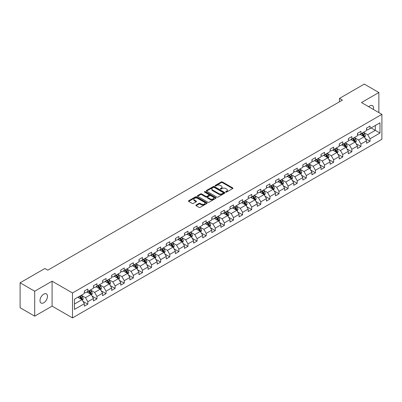 <?xml version="1.0" encoding="UTF-8"?>
<svg xmlns="http://www.w3.org/2000/svg" width="402" height="402" viewBox="0 0 402 402"><rect width="100%" height="100%" fill="white"/><g stroke="black" fill="none" stroke-linecap="round" stroke-linejoin="round"><path stroke-width="0.6" d="M225.818 192.081A0.568 0.327 0 0 0 226.617 192.081L232.703 188.568A0.809 0.467 0 0 0 232.944 188.236A0.809 0.467 0 0 0 232.703 187.905L222.396 181.955A0.809 0.467 0 0 0 221.251 181.955L215.165 185.468A0.568 0.327 0 0 0 215.964 185.93L216.753 185.478A2.593 1.497 0 0 1 220.417 185.478L221.276 185.97A2.593 1.497 0 0 1 222.035 187.03A2.593 1.497 0 0 1 221.276 188.091L220.492 188.543A0.568 0.327 0 0 0 221.291 189.005L222.08 188.553A2.593 1.497 0 0 1 225.748 188.553L226.602 189.046A2.593 1.497 0 0 1 227.366 190.106A2.593 1.497 0 0 1 226.602 191.166L225.818 191.618A0.568 0.327 0 0 0 225.818 192.081L225.818 191.618M43.733 302.781A5.281 3.05 120 0 0 47.185 298.128A5.281 3.05 120 0 0 46.376 293.892A5.281 3.05 120 0 0 43.733 294.153A5.281 3.05 120 0 0 40.285 298.812A5.281 3.05 120 0 0 41.094 303.043A5.281 3.05 120 0 0 43.733 302.781M373.388 109.429A5.281 3.05 120 0 0 372.463 105.631A5.281 3.05 120 0 0 369.82 105.892A5.281 3.05 120 0 0 368.704 106.731M196.106 205.035A0.809 0.467 0 0 0 195.864 205.367A0.809 0.467 0 0 0 196.106 205.698L198.995 207.367A0.809 0.467 0 0 0 200.141 207.367L206.899 203.467A0.809 0.467 0 0 0 207.136 203.136A0.809 0.467 0 0 0 206.899 202.804L196.588 196.849A0.809 0.467 0 0 0 195.447 196.849L188.684 200.754A0.809 0.467 0 0 0 188.448 201.085A0.809 0.467 0 0 0 188.684 201.417L192.181 203.432A0.809 0.467 0 0 0 193.327 203.432L196.216 201.764A0.809 0.467 0 0 0 196.457 201.432A0.809 0.467 0 0 0 196.216 201.1L194.488 200.101A2.166 1.251 0 0 1 193.849 199.216A2.166 1.251 0 0 1 195.186 198.06A2.166 1.251 0 0 1 197.548 198.332L204.337 202.251A2.166 1.251 0 0 1 204.97 203.136A2.166 1.251 0 0 1 203.633 204.291A2.166 1.251 0 0 1 201.271 204.02L200.141 203.367A0.809 0.467 0 0 0 198.995 203.367L196.106 205.035L196.106 205.698M52.079 281.184L34.688 291.224L20.1 282.802L20.1 307.731L34.688 316.158L52.079 306.118L72.501 317.907L72.501 292.978L52.079 281.184L52.079 306.118M378.865 112.595L378.865 92.515L361.473 102.555L381.9 114.349L72.501 292.978M378.865 92.515L364.277 84.093L339.474 98.41L339.474 101.781M20.1 282.802L44.898 268.481L47.818 270.169L342.393 100.098L339.474 98.41M216.809 197.086A0.809 0.467 0 0 0 217.954 197.086L224.713 193.181A0.809 0.467 0 0 0 224.954 192.849A0.809 0.467 0 0 0 224.713 192.518L214.407 186.568A0.809 0.467 0 0 0 213.261 186.568L206.497 190.468A0.809 0.467 0 0 0 206.261 190.799A0.809 0.467 0 0 0 206.497 191.131L216.809 197.086M204.749 192.206A0.568 0.327 0 0 1 205.327 192.282L205.327 191.608L215.809 197.663A0.809 0.467 0 0 1 216.045 197.995A0.809 0.467 0 0 1 215.809 198.322L209.05 202.226A0.809 0.467 0 0 1 207.904 202.226L197.593 196.271L197.593 195.613A0.809 0.467 0 0 0 197.357 195.945A0.809 0.467 0 0 0 197.593 196.271M197.593 195.613L200.487 193.94A0.809 0.467 0 0 1 201.633 193.94L205.814 196.357A0.809 0.467 0 0 0 206.96 196.357L208.879 195.246A0.809 0.467 0 0 0 209.115 194.92A0.809 0.467 0 0 0 208.879 194.588L204.523 192.076A0.568 0.327 0 0 1 205.327 191.608M72.501 317.907L381.9 139.278L381.9 114.349M82.978 301.349L87.852 304.163L87.852 301.701L93.45 298.47L93.45 300.927L96.952 298.907L96.952 296.445L102.555 293.214L102.555 295.671L106.058 293.651L106.058 291.189L111.661 287.958L111.661 290.415L115.158 288.395L115.158 285.933L120.761 282.701L120.761 285.159L124.263 283.139L124.263 280.681L129.866 277.445L129.866 279.903L133.369 277.882L133.369 275.425L138.966 272.189L138.966 274.646L142.469 272.626L142.469 270.169L148.072 266.933L148.072 269.39L151.574 267.37L151.574 264.913L157.177 261.677L157.177 264.139L160.674 262.114L160.674 259.657L166.277 256.421L166.277 258.883L169.78 256.858L169.78 254.401L175.383 251.165L175.383 253.627L178.885 251.602L178.885 249.145L184.488 245.908L184.488 248.371L187.985 246.346L187.985 243.888L193.588 240.652L193.588 243.115L197.091 241.094L197.091 238.632L202.693 235.396L202.693 237.858L206.196 235.838L206.196 233.376L211.794 230.145L211.794 232.602L215.296 230.582L215.296 228.12L220.899 224.889L220.899 227.346L224.401 225.326L224.401 222.864L230.004 219.633L230.004 222.09L233.502 220.07L233.502 217.608L239.105 214.377L239.105 216.834L242.607 214.814L242.607 212.351L248.21 209.12L248.21 211.578L251.712 209.558L251.712 207.1L257.31 203.864L257.31 206.321L260.813 204.301L260.813 201.844L266.415 198.608L266.415 201.065L269.918 199.045L269.918 196.588L275.521 193.352L275.521 195.814L279.018 193.789L279.018 191.332L284.621 188.096L284.621 190.558L288.123 188.533L288.123 186.076L293.726 182.84L293.726 185.302L297.229 183.277L297.229 180.82L302.832 177.583L302.832 180.046L306.329 178.021L306.329 175.563L311.932 172.327L311.932 174.79L315.434 172.77L315.434 170.307L321.037 167.071L321.037 169.533L324.54 167.513L324.54 165.051L330.137 161.82L330.137 164.277L333.64 162.257L333.64 159.795L339.243 156.564L339.243 159.021L342.745 157.001L342.745 154.539L348.348 151.308L348.348 153.765L351.845 151.745L351.845 149.283L357.448 146.052L357.448 148.509L360.951 146.489L360.951 144.027L366.554 140.795L366.554 143.253L370.056 141.233L370.056 138.775L379.975 133.047L379.975 122.801L375.307 125.499L375.307 130.348L379.975 133.047M87.852 304.163L84.35 306.183L84.35 303.721L74.43 309.45L74.43 299.209L84.35 293.48L84.35 291.023L87.852 289.003L87.852 291.46L93.45 288.224L93.45 285.767L96.952 283.747L96.952 286.204L102.555 282.968L102.555 280.511L106.058 278.491L106.058 280.948L111.661 277.712L111.661 275.254L115.158 273.234L115.158 275.692L120.761 272.461L120.761 269.998L124.263 267.978L124.263 270.435L129.866 267.204L129.866 264.742L133.369 262.722L133.369 265.179L138.966 261.948L138.966 259.486L142.469 257.466L142.469 259.923L148.072 256.692L148.072 254.23L151.574 252.21L151.574 254.667L157.177 251.436L157.177 248.974L160.674 246.954L160.674 249.416L166.277 246.18L166.277 243.718L169.78 241.697L169.78 244.16L175.383 240.924L175.383 238.466L178.885 236.441L178.885 238.904L184.488 235.667L184.488 233.21L187.985 231.185L187.985 233.647L193.588 230.411L193.588 227.954L197.091 225.929L197.091 228.391L202.693 225.155L202.693 222.698L206.196 220.673L206.196 223.135L211.794 219.899L211.794 217.442L215.296 215.422L215.296 217.879L220.899 214.643L220.899 212.186L224.401 210.166L224.401 212.623L230.004 209.387L230.004 206.929L233.502 204.909L233.502 207.367L239.105 204.136L239.105 201.673L242.607 199.653L242.607 202.111L248.21 198.879L248.21 196.417L251.712 194.397L251.712 196.854L257.31 193.623L257.31 191.161L260.813 189.141L260.813 191.598L266.415 188.367L266.415 185.905L269.918 183.885L269.918 186.342L275.521 183.111L275.521 180.649L279.018 178.629L279.018 181.091L284.621 177.855L284.621 175.393L288.123 173.373L288.123 175.835L293.726 172.599L293.726 170.141L297.229 168.116L297.229 170.579L302.832 167.343L302.832 164.885L306.329 162.86L306.329 165.322L311.932 162.086L311.932 159.629L315.434 157.604L315.434 160.066L321.037 156.83L321.037 154.373L324.54 152.348L324.54 154.81L330.137 151.574L330.137 149.117L333.64 147.097L333.64 149.554L339.243 146.318L339.243 143.861L342.745 141.841L342.745 144.298L348.348 141.062L348.348 138.605L351.845 136.585L351.845 139.042L357.448 135.806L357.448 133.348L360.951 131.328L360.951 133.786L366.554 130.555L366.554 128.092L370.056 126.072L370.056 128.529L379.975 122.801M86.917 291.998L91.118 294.425L85.515 297.661L81.315 295.234M84.35 292.133L85.515 292.807L87.852 291.46M85.515 297.661L87.852 301.701M91.118 294.425L93.45 298.47M96.018 286.742L100.224 289.169L94.621 292.405L90.42 289.978M93.45 286.877L94.621 287.551L96.952 286.204M94.621 292.405L96.952 296.445M100.224 289.169L102.555 293.214M105.123 281.485L109.324 283.912L103.721 287.149L99.52 284.722M102.555 281.621L103.721 282.294L106.058 280.948M103.721 287.149L106.058 291.189M109.324 283.912L111.661 287.958M114.228 276.229L118.429 278.656L112.826 281.892L108.625 279.465M111.661 276.365L112.826 277.038L115.158 275.692M112.826 281.892L115.158 285.933M118.429 278.656L120.761 282.701M123.329 270.978L127.529 273.4L121.932 276.636L117.726 274.209M120.761 271.109L121.932 271.782L124.263 270.435M121.932 276.636L124.263 280.681M127.529 273.4L129.866 277.445M132.434 265.722L136.635 268.144L131.032 271.38L126.831 268.953M129.866 265.853L131.032 266.531L133.369 265.179M131.032 271.38L133.369 275.425M136.635 268.144L138.966 272.189M141.534 260.466L145.74 262.888L140.137 266.124L135.936 263.697M138.966 260.602L140.137 261.275L142.469 259.923M140.137 266.124L142.469 270.169M145.74 262.888L148.072 266.933M150.639 255.21L154.84 257.637L149.237 260.868L145.037 258.441M148.072 255.345L149.237 256.019L151.574 254.667M149.237 260.868L151.574 264.913M154.84 257.637L157.177 261.677M159.745 249.954L163.946 252.381L158.343 255.612L154.142 253.185M157.177 250.089L158.343 250.763L160.674 249.416M158.343 255.612L160.674 259.657M163.946 252.381L166.277 256.421M168.845 244.697L173.046 247.124L167.448 250.356L163.242 247.933M166.277 244.833L167.448 245.506L169.78 244.16M167.448 250.356L169.78 254.401M173.046 247.124L175.383 251.165M177.95 239.441L182.151 241.868L176.548 245.099L172.347 242.677M175.383 239.577L176.548 240.25L178.885 238.904M176.548 245.099L178.885 249.145M182.151 241.868L184.488 245.908M187.056 234.185L191.257 236.612L185.654 239.843L181.453 237.421M184.488 234.321L185.654 234.994L187.985 233.647M185.654 239.843L187.985 243.888M191.257 236.612L193.588 240.652M196.156 228.929L200.357 231.356L194.754 234.592L190.553 232.165M193.588 229.065L194.754 229.738L197.091 228.391M194.754 234.592L197.091 238.632M200.357 231.356L202.693 235.396M205.261 223.673L209.462 226.1L203.859 229.336L199.658 226.909M202.693 223.808L203.859 224.482L206.196 223.135M203.859 229.336L206.196 233.376M209.462 226.1L211.794 230.145M214.361 218.417L218.562 220.844L212.965 224.08L208.759 221.653M211.794 218.552L212.965 219.226L215.296 217.879M212.965 224.08L215.296 228.12M218.562 220.844L220.899 224.889M223.467 213.16L227.668 215.588L222.065 218.824L217.864 216.397M220.899 213.296L222.065 213.97L224.401 212.623M222.065 218.824L224.401 222.864M227.668 215.588L230.004 219.633M232.572 207.904L236.773 210.331L231.17 213.568L226.969 211.14M230.004 208.04L231.17 208.713L233.502 207.367M231.17 213.568L233.502 217.608M236.773 210.331L239.105 214.377M241.672 202.653L245.873 205.075L240.27 208.311L236.069 205.884M239.105 202.784L240.27 203.457L242.607 202.111M240.27 208.311L242.607 212.351M245.873 205.075L248.21 209.12M250.778 197.397L254.979 199.819L249.376 203.055L245.175 200.628M248.21 197.528L249.376 198.206L251.712 196.854M249.376 203.055L251.712 207.1M254.979 199.819L257.31 203.864M259.878 192.141L264.084 194.563L258.481 197.799L254.28 195.372M257.31 192.272L258.481 192.95L260.813 191.598M258.481 197.799L260.813 201.844M264.084 194.563L266.415 198.608M268.983 186.885L273.184 189.307L267.581 192.543L263.38 190.116M266.415 187.02L267.581 187.694L269.918 186.342M267.581 192.543L269.918 196.588M273.184 189.307L275.521 193.352M278.089 181.629L282.289 184.056L276.687 187.287L272.486 184.86M275.521 181.764L276.687 182.438L279.018 181.091M276.687 187.287L279.018 191.332M282.289 184.056L284.621 188.096M287.189 176.372L291.39 178.8L285.792 182.031L281.586 179.609M284.621 176.508L285.792 177.181L288.123 175.835M285.792 182.031L288.123 186.076M291.39 178.8L293.726 182.84M296.294 171.116L300.495 173.543L294.892 176.774L290.691 174.352M293.726 171.252L294.892 171.925L297.229 170.579M294.892 176.774L297.229 180.82M300.495 173.543L302.832 177.583M305.394 165.86L309.6 168.287L303.997 171.518L299.797 169.096M302.832 165.996L303.997 166.669L306.329 165.322M303.997 171.518L306.329 175.563M309.6 168.287L311.932 172.327M314.5 160.604L318.701 163.031L313.098 166.267L308.897 163.84M311.932 160.74L313.098 161.413L315.434 160.066M313.098 166.267L315.434 170.307M318.701 163.031L321.037 167.071M323.605 155.348L327.806 157.775L322.203 161.011L318.002 158.584M321.037 155.484L322.203 156.157L324.54 154.81M322.203 161.011L324.54 165.051M327.806 157.775L330.137 161.82M332.705 150.092L336.906 152.519L331.308 155.755L327.102 153.328M330.137 150.227L331.308 150.901L333.64 149.554M331.308 155.755L333.64 159.795M336.906 152.519L339.243 156.564M341.811 144.836L346.011 147.263L340.409 150.499L336.208 148.072M339.243 144.971L340.409 145.645L342.745 144.298M340.409 150.499L342.745 154.539M346.011 147.263L348.348 151.308M350.916 139.579L355.117 142.006L349.514 145.243L345.313 142.816M348.348 139.715L349.514 140.388L351.845 139.042M349.514 145.243L351.845 149.283M355.117 142.006L357.448 146.052M360.016 134.323L364.217 136.75L358.614 139.986L354.413 137.559M357.448 134.459L358.614 135.132L360.951 133.786M358.614 139.986L360.951 144.027M364.217 136.75L366.554 140.795M371.106 127.926L375.307 130.348L367.719 134.73L363.519 132.303M366.554 129.203L367.719 129.876L370.056 128.529M367.719 134.73L370.056 138.775M34.688 291.224L34.688 316.158M74.43 304.063L82.013 299.681L77.812 297.254M82.013 299.681L84.35 303.721M365.182 138.419L370.056 141.233M356.077 143.675L360.951 146.489M346.976 148.931L351.845 151.745M337.871 154.187L342.745 157.001M328.766 159.443L333.64 162.257M319.665 164.699L324.54 167.513M310.56 169.956L315.434 172.77M301.46 175.212L306.329 178.021M292.354 180.468L297.229 183.277M283.249 185.719L288.123 188.533M274.149 190.975L279.018 193.789M265.044 196.231L269.918 199.045M255.943 201.487L260.813 204.301M246.838 206.744L251.712 209.558M237.733 212L242.607 214.814M228.632 217.256L233.502 220.07M219.527 222.512L224.401 225.326M210.422 227.768L215.296 230.582M201.322 233.024L206.196 235.838M192.216 238.28L197.091 241.094M183.116 243.537L187.985 246.346M174.011 248.793L178.885 251.602M164.905 254.044L169.78 256.858M155.805 259.3L160.674 262.114M146.7 264.556L151.574 267.37M137.6 269.812L142.469 272.626M128.494 275.068L133.369 277.882M119.389 280.325L124.263 283.139M110.289 285.581L115.158 288.395M101.183 290.837L106.058 293.651M92.083 296.093L96.952 298.907M226.045 192.161L226.602 191.839A2.593 1.497 0 0 0 227.366 190.779L227.366 190.106M222.035 187.03L222.035 187.704A2.593 1.497 0 0 1 221.276 188.764L220.718 189.086M232.693 188.573L222.396 182.629A0.809 0.467 0 0 0 221.251 182.629L215.392 186.01M224.703 193.186L214.407 187.242A0.809 0.467 0 0 0 213.261 187.242L206.512 191.136L206.497 190.468M223.281 193.081A0.568 0.327 0 0 0 223.281 192.618L214.231 187.392A0.568 0.327 0 0 0 213.432 187.392L212.598 187.875A2.593 1.497 0 0 0 211.839 188.93A2.593 1.497 0 0 0 212.598 189.99L218.788 193.563A2.593 1.497 0 0 0 222.452 193.563L223.281 193.081L223.281 193.754A0.568 0.327 0 0 0 223.447 193.523L223.447 192.849M211.839 188.93L211.839 189.603A2.593 1.497 0 0 0 212.598 190.664L212.598 189.99M223.281 193.754L222.452 194.236A2.593 1.497 0 0 1 218.788 194.236L212.598 190.664M197.603 196.282L200.487 194.613L200.487 193.94M209.115 194.92L209.115 195.593A0.809 0.467 0 0 1 208.879 195.92L206.96 197.03A0.809 0.467 0 0 1 205.814 197.03L201.633 194.613A0.809 0.467 0 0 0 200.487 194.613M205.327 192.282L215.799 198.332M210.151 198.859A2.166 1.251 0 0 0 212.512 199.131A2.166 1.251 0 0 0 213.849 197.975A2.166 1.251 0 0 0 213.216 197.091L210.824 195.709A0.809 0.467 0 0 0 209.678 195.709L207.759 196.819A0.809 0.467 0 0 0 207.522 197.151A0.809 0.467 0 0 0 207.759 197.482L210.151 198.859L210.151 199.533A2.166 1.251 0 0 0 212.512 199.804A2.166 1.251 0 0 0 213.849 198.648L213.849 197.975M207.522 197.151L207.522 197.824A0.809 0.467 0 0 0 207.759 198.156L207.759 197.482M210.151 199.533L207.759 198.156M204.97 203.136L204.97 203.809A2.166 1.251 0 0 1 203.633 204.965A2.166 1.251 0 0 1 201.271 204.693L200.141 204.04A0.809 0.467 0 0 0 198.995 204.04L196.116 205.703M193.849 199.216L193.849 199.889A2.166 1.251 0 0 0 194.488 200.774L194.488 200.101M196.206 201.769L194.488 200.774M206.889 203.472L196.588 197.528A0.809 0.467 0 0 0 195.447 197.528L188.699 201.422L188.684 200.754M364.679 137.549L365.373 135.801A2.186 1.261 -120 0 0 364.674 133.941L363.473 132.333M361.373 135.107L360.554 134.017M361.664 133.374L362.865 134.982A2.186 1.261 60 0 1 363.493 136.298L364.192 135.896A2.186 1.261 -120 0 0 363.569 134.58L362.363 132.972M361.815 133.288L363.152 135.072A1.116 0.643 60 0 1 363.353 135.409L364.192 135.896M355.574 142.805L356.272 141.057A2.186 1.261 -120 0 0 355.574 139.192L354.368 137.59M352.268 140.363L351.448 139.273M352.559 138.63L353.765 140.238A2.186 1.261 60 0 1 354.388 141.554L355.092 141.152A2.186 1.261 -120 0 0 354.463 139.836L353.257 138.228M352.71 138.544L354.046 140.328A1.116 0.643 60 0 1 354.252 140.665L355.092 141.152M346.474 148.062L347.167 146.313A2.186 1.261 -120 0 0 346.469 144.449L345.263 142.841M343.167 145.619L342.348 144.529M343.454 143.886L344.66 145.494A2.186 1.261 60 0 1 345.288 146.81L345.986 146.408A2.186 1.261 -120 0 0 345.358 145.092L344.157 143.484M343.609 143.8L344.946 145.584A1.116 0.643 60 0 1 345.147 145.921L345.986 146.408M337.368 153.318L338.062 151.569A2.186 1.261 -120 0 0 337.363 149.705L336.162 148.097M334.062 150.876L333.243 149.785M334.353 149.142L335.554 150.75A2.186 1.261 60 0 1 336.183 152.067L336.881 151.66A2.186 1.261 -120 0 0 336.258 150.348L335.052 148.74M334.504 149.057L335.841 150.84A1.116 0.643 60 0 1 336.042 151.177L336.881 151.66M328.268 158.574L328.962 156.825A2.186 1.261 -120 0 0 328.263 154.961L327.057 153.353M324.957 156.132L324.143 155.041M325.248 154.398L326.454 156.006A2.186 1.261 60 0 1 327.077 157.323L327.781 156.916A2.186 1.261 -120 0 0 327.153 155.604L325.952 153.996M325.399 154.313L326.736 156.097A1.116 0.643 60 0 1 326.942 156.433L327.781 156.916M319.163 163.83L319.856 162.081A2.186 1.261 -120 0 0 319.158 160.217L317.957 158.609M315.856 161.388L315.037 160.292M316.148 159.654L317.349 161.262A2.186 1.261 60 0 1 317.977 162.579L318.675 162.172A2.186 1.261 -120 0 0 318.052 160.86L316.846 159.252M316.299 159.569L317.635 161.353A1.116 0.643 60 0 1 317.836 161.689L318.675 162.172M310.058 169.086L310.751 167.338A2.186 1.261 -120 0 0 310.058 165.473L308.852 163.865M306.751 166.644L305.932 165.549M307.043 164.91L308.249 166.518A2.186 1.261 60 0 1 308.872 167.835L309.575 167.428A2.186 1.261 -120 0 0 308.947 166.111L307.741 164.508M307.193 164.82L308.53 166.604A1.116 0.643 60 0 1 308.731 166.946L309.575 167.428M300.957 174.342L301.651 172.594A2.186 1.261 -120 0 0 300.952 170.729L299.746 169.121M297.646 171.9L296.832 170.805M297.937 170.167L299.143 171.775A2.186 1.261 60 0 1 299.771 173.091L300.47 172.684A2.186 1.261 -120 0 0 299.842 171.368L298.641 169.76M298.093 170.076L299.43 171.86A1.116 0.643 60 0 1 299.631 172.202L300.47 172.684M291.852 179.599L292.545 177.85A2.186 1.261 -120 0 0 291.847 175.986L290.646 174.378M288.546 177.156L287.726 176.061M288.837 175.423L290.038 177.031A2.186 1.261 60 0 1 290.666 178.347L291.365 177.94A2.186 1.261 -120 0 0 290.741 176.624L289.535 175.016M288.988 175.332L290.324 177.116A1.116 0.643 60 0 1 290.525 177.458L291.365 177.94M282.752 184.85L283.445 183.101A2.186 1.261 -120 0 0 282.747 181.242L281.541 179.634M279.44 182.407L278.621 181.317M279.732 180.679L280.938 182.287A2.186 1.261 60 0 1 281.561 183.598L282.264 183.196A2.186 1.261 -120 0 0 281.636 181.88L280.43 180.272M279.882 180.588L281.219 182.372A1.116 0.643 60 0 1 281.425 182.714L282.264 183.196M273.646 190.106L274.34 188.357A2.186 1.261 -120 0 0 273.641 186.498L272.435 184.89M270.34 187.664L269.521 186.573M270.626 185.935L271.832 187.543A2.186 1.261 60 0 1 272.461 188.855L273.159 188.453A2.186 1.261 -120 0 0 272.536 187.136L271.33 185.528M270.782 185.845L272.119 187.628A1.116 0.643 60 0 1 272.32 187.965L273.159 188.453M264.541 195.362L265.235 193.613A2.186 1.261 -120 0 0 264.541 191.754L263.335 190.146M261.235 192.92L260.416 191.829M261.526 191.191L262.732 192.799A2.186 1.261 60 0 1 263.355 194.111L264.054 193.709A2.186 1.261 -120 0 0 263.431 192.392L262.225 190.784M261.677 191.101L263.014 192.885A1.116 0.643 60 0 1 263.215 193.221L264.054 193.709M255.441 200.618L256.134 198.869A2.186 1.261 -120 0 0 255.436 197.01L254.23 195.402M252.129 198.176L251.315 197.086M252.421 196.447L253.627 198.05A2.186 1.261 60 0 1 254.255 199.367L254.953 198.965A2.186 1.261 -120 0 0 254.325 197.648L253.124 196.04M252.577 196.357L253.908 198.141A1.116 0.643 60 0 1 254.114 198.477L254.953 198.965M246.336 205.874L247.029 204.126A2.186 1.261 -120 0 0 246.331 202.266L245.13 200.658M243.029 203.432L242.21 202.342M243.321 201.698L244.522 203.306A2.186 1.261 60 0 1 245.15 204.623L245.848 204.221A2.186 1.261 -120 0 0 245.225 202.904L244.019 201.296M243.471 201.613L244.808 203.397A1.116 0.643 60 0 1 245.009 203.734L245.848 204.221M237.23 211.13L237.929 209.382A2.186 1.261 -120 0 0 237.23 207.522L236.024 205.914M233.924 208.688L233.105 207.598M234.215 206.955L235.421 208.563A2.186 1.261 60 0 1 236.044 209.879L236.748 209.477A2.186 1.261 -120 0 0 236.12 208.161L234.914 206.553M234.366 206.869L235.703 208.653A1.116 0.643 60 0 1 235.909 208.99L236.748 209.477M228.13 216.387L228.823 214.638A2.186 1.261 -120 0 0 228.125 212.774L226.919 211.166M224.824 213.944L224.004 212.854M225.11 212.211L226.316 213.819A2.186 1.261 60 0 1 226.944 215.135L227.643 214.733A2.186 1.261 -120 0 0 227.014 213.417L225.813 211.809M225.266 212.125L226.602 213.909A1.116 0.643 60 0 1 226.803 214.246L227.643 214.733M219.025 221.643L219.718 219.894A2.186 1.261 -120 0 0 219.02 218.03L217.819 216.422M215.718 219.201L214.899 218.11M216.01 217.467L217.211 219.075A2.186 1.261 60 0 1 217.839 220.391L218.537 219.989A2.186 1.261 -120 0 0 217.914 218.673L216.708 217.065M216.16 217.381L217.497 219.165A1.116 0.643 60 0 1 217.698 219.502L218.537 219.989M209.924 226.899L210.618 225.15A2.186 1.261 -120 0 0 209.919 223.286L208.713 221.678M206.613 224.457L205.799 223.366M206.904 222.723L208.11 224.331A2.186 1.261 60 0 1 208.733 225.648L209.437 225.241A2.186 1.261 -120 0 0 208.809 223.929L207.608 222.321M207.06 222.638L208.392 224.422A1.116 0.643 60 0 1 208.598 224.758L209.437 225.241M200.819 232.155L201.513 230.406A2.186 1.261 -120 0 0 200.814 228.542L199.613 226.934M197.513 229.713L196.694 228.617M197.804 227.979L199.005 229.587A2.186 1.261 60 0 1 199.633 230.904L200.332 230.497A2.186 1.261 -120 0 0 199.709 229.185L198.503 227.577M197.955 227.894L199.291 229.678A1.116 0.643 60 0 1 199.492 230.014L200.332 230.497M191.714 237.411L192.412 235.662A2.186 1.261 -120 0 0 191.714 233.798L190.508 232.19M188.407 234.969L187.588 233.874M188.699 233.235L189.905 234.843A2.186 1.261 60 0 1 190.528 236.16L191.231 235.753A2.186 1.261 -120 0 0 190.603 234.441L189.397 232.833M188.85 233.15L190.186 234.929A1.116 0.643 60 0 1 190.387 235.27L191.231 235.753M182.614 242.667L183.307 240.919A2.186 1.261 -120 0 0 182.608 239.054L181.402 237.446M179.307 240.225L178.488 239.13M179.593 238.492L180.799 240.1A2.186 1.261 60 0 1 181.428 241.416L182.126 241.009A2.186 1.261 -120 0 0 181.498 239.692L180.297 238.084M179.749 238.401L181.086 240.185A1.116 0.643 60 0 1 181.287 240.527L182.126 241.009M173.508 247.923L174.202 246.175A2.186 1.261 -120 0 0 173.503 244.31L172.302 242.702M170.202 245.481L169.383 244.386M170.493 243.748L171.694 245.356A2.186 1.261 60 0 1 172.322 246.672L173.021 246.265A2.186 1.261 -120 0 0 172.398 244.949L171.192 243.341M170.644 243.657L171.981 245.441A1.116 0.643 60 0 1 172.182 245.783L173.021 246.265M164.408 253.18L165.101 251.426A2.186 1.261 -120 0 0 164.403 249.567L163.197 247.959M161.096 250.737L160.277 249.642M161.388 249.004L162.594 250.612A2.186 1.261 60 0 1 163.217 251.928L163.921 251.521A2.186 1.261 -120 0 0 163.292 250.205L162.086 248.597M161.539 248.913L162.875 250.697A1.116 0.643 60 0 1 163.081 251.039L163.921 251.521M155.303 258.431L155.996 256.682A2.186 1.261 -120 0 0 155.298 254.823L154.097 253.215M151.996 255.989L151.177 254.898M152.288 254.26L153.489 255.868A2.186 1.261 60 0 1 154.117 257.179L154.815 256.777A2.186 1.261 -120 0 0 154.192 255.461L152.986 253.853M152.438 254.17L153.775 255.953A1.116 0.643 60 0 1 153.976 256.295L154.815 256.777M146.197 263.687L146.891 261.938A2.186 1.261 -120 0 0 146.197 260.079L144.991 258.471M142.891 261.245L142.072 260.154M143.182 259.516L144.388 261.124A2.186 1.261 60 0 1 145.011 262.436L145.715 262.034A2.186 1.261 -120 0 0 145.087 260.717L143.881 259.109M143.333 259.426L144.67 261.21A1.116 0.643 60 0 1 144.871 261.546L145.715 262.034M137.097 268.943L137.791 267.194A2.186 1.261 -120 0 0 137.092 265.335L135.886 263.727M133.786 266.501L132.972 265.41M134.077 264.772L135.283 266.38A2.186 1.261 60 0 1 135.911 267.692L136.61 267.29A2.186 1.261 -120 0 0 135.982 265.973L134.781 264.365M134.233 264.682L135.569 266.466A1.116 0.643 60 0 1 135.77 266.802L136.61 267.29M127.992 274.199L128.685 272.45A2.186 1.261 -120 0 0 127.987 270.591L126.786 268.983M124.685 271.757L123.866 270.667M124.977 270.023L126.178 271.631A2.186 1.261 60 0 1 126.806 272.948L127.504 272.546A2.186 1.261 -120 0 0 126.881 271.229L125.675 269.621M125.128 269.938L126.464 271.722A1.116 0.643 60 0 1 126.665 272.059L127.504 272.546M118.886 279.455L119.585 277.707A2.186 1.261 -120 0 0 118.886 275.847L117.68 274.239M115.58 277.013L114.761 275.923M115.871 275.28L117.077 276.888A2.186 1.261 60 0 1 117.701 278.204L118.404 277.802A2.186 1.261 -120 0 0 117.776 276.486L116.57 274.878M116.022 275.194L117.359 276.978A1.116 0.643 60 0 1 117.565 277.315L118.404 277.802M109.786 284.711L110.48 282.963A2.186 1.261 -120 0 0 109.781 281.098L108.575 279.49M106.48 282.269L105.661 281.179M106.766 280.536L107.972 282.144A2.186 1.261 60 0 1 108.6 283.46L109.299 283.058A2.186 1.261 -120 0 0 108.671 281.742L107.47 280.134M106.922 280.45L108.259 282.234A1.116 0.643 60 0 1 108.46 282.571L109.299 283.058M100.681 289.968L101.374 288.219A2.186 1.261 -120 0 0 100.681 286.355L99.475 284.747M97.374 287.525L96.555 286.435M97.666 285.792L98.872 287.4A2.186 1.261 60 0 1 99.495 288.716L100.193 288.314A2.186 1.261 -120 0 0 99.57 286.998L98.364 285.39M97.817 285.706L99.153 287.49A1.116 0.643 60 0 1 99.354 287.827L100.193 288.314M91.581 295.224L92.274 293.475A2.186 1.261 -120 0 0 91.576 291.611L90.37 290.003M88.269 292.782L87.455 291.691M88.561 291.048L89.767 292.656A2.186 1.261 60 0 1 90.39 293.973L91.093 293.566A2.186 1.261 -120 0 0 90.465 292.254L89.264 290.646M88.716 290.963L90.048 292.746A1.116 0.643 60 0 1 90.254 293.083L91.093 293.566M82.475 300.48L83.169 298.731A2.186 1.261 -120 0 0 82.47 296.867L81.269 295.259M79.169 298.038L78.35 296.947M79.46 296.304L80.661 297.912A2.186 1.261 60 0 1 81.289 299.229L81.988 298.822A2.186 1.261 -120 0 0 81.365 297.51L80.159 295.902M79.611 296.219L80.948 298.003A1.116 0.643 60 0 1 81.149 298.339L81.988 298.822M226.602 191.839L226.602 191.166M220.492 189.005L220.492 188.543M221.276 188.764L221.276 188.091M215.165 185.93L215.165 185.468M221.251 182.629L221.251 181.955M222.396 182.629L222.396 181.955M232.703 188.568L232.703 187.905M213.261 187.242L213.261 186.568M214.407 187.242L214.407 186.568M224.713 193.181L224.713 192.518M218.788 194.236L218.788 193.563M222.452 194.236L222.452 193.563M201.633 194.613L201.633 193.94M205.814 197.03L205.814 196.357M206.96 197.03L206.96 196.357M208.879 195.92L208.879 195.246M215.809 198.322L215.809 197.663M198.995 204.04L198.995 203.367M200.141 204.04L200.141 203.367M201.271 204.693L201.271 204.02M196.216 201.764L196.216 201.1M195.447 197.528L195.447 196.849M196.588 197.528L196.588 196.849M206.899 203.467L206.899 202.804M364.001 136.625L365.358 135.846M363.569 134.58L364.674 133.941M362.011 135.479L362.865 134.982M354.901 141.881L356.257 141.097M354.463 139.836L355.574 139.192M352.906 140.735L353.765 140.238M345.795 147.137L347.152 146.353M345.358 145.092L346.469 144.449M343.805 145.991L344.66 145.494M336.69 152.393L338.047 151.609M336.258 150.348L337.363 149.705M334.7 151.242L335.554 150.75M327.59 157.649L328.947 156.865M327.153 155.604L328.263 154.961M325.6 156.499L326.454 156.006M318.484 162.905L319.841 162.122M318.052 160.86L319.158 160.217M316.495 161.755L317.349 161.262M309.384 168.162L310.741 167.378M308.947 166.111L310.058 165.473M307.389 167.011L308.249 166.518M300.279 173.418L301.636 172.634M299.842 171.368L300.952 170.729M298.289 172.267L299.143 171.775M291.174 178.674L292.53 177.89M290.741 176.624L291.847 175.986M289.184 177.523L290.038 177.031M282.073 183.93L283.43 183.146M281.636 181.88L282.747 181.242M280.083 182.779L280.938 182.287M272.968 189.186L274.325 188.402M272.536 187.136L273.641 186.498M270.978 188.035L271.832 187.543M263.868 194.442L265.225 193.658M263.431 192.392L264.541 191.754M261.873 193.292L262.732 192.799M254.762 199.699L256.119 198.915M254.325 197.648L255.436 197.01M252.773 198.548L253.627 198.05M245.657 204.95L247.014 204.171M245.225 202.904L246.331 202.266M243.667 203.804L244.522 203.306M236.557 210.206L237.914 209.427M236.12 208.161L237.23 207.522M234.567 209.06L235.421 208.563M227.452 215.462L228.808 214.678M227.014 213.417L228.125 212.774M225.462 214.316L226.316 213.819M218.351 220.718L219.708 219.934M217.914 218.673L219.02 218.03M216.356 219.567L217.211 219.075M209.246 225.974L210.603 225.19M208.809 223.929L209.919 223.286M207.256 224.824L208.11 224.331M200.141 231.23L201.497 230.446M199.709 229.185L200.814 228.542M198.151 230.08L199.005 229.587M191.04 236.487L192.397 235.703M190.603 234.441L191.714 233.798M189.046 235.336L189.905 234.843M181.935 241.743L183.292 240.959M181.498 239.692L182.608 239.054M179.945 240.592L180.799 240.1M172.83 246.999L174.187 246.215M172.398 244.949L173.503 244.31M170.84 245.848L171.694 245.356M163.73 252.255L165.086 251.471M163.292 250.205L164.403 249.567M161.74 251.104L162.594 250.612M154.624 257.511L155.981 256.727M154.192 255.461L155.298 254.823M152.634 256.36L153.489 255.868M145.524 262.767L146.881 261.983M145.087 260.717L146.197 260.079M143.529 261.617L144.388 261.124M136.419 268.023L137.775 267.24M135.982 265.973L137.092 265.335M134.429 266.873L135.283 266.38M127.313 273.275L128.67 272.496M126.881 271.229L127.987 270.591M125.323 272.129L126.178 271.631M118.213 278.531L119.57 277.752M117.776 276.486L118.886 275.847M116.223 277.385L117.077 276.888M109.108 283.787L110.465 283.003M108.671 281.742L109.781 281.098M107.118 282.641L107.972 282.144M100.008 289.043L101.364 288.259M99.57 286.998L100.681 286.355M98.013 287.892L98.872 287.4M90.902 294.299L92.259 293.515M90.465 292.254L91.576 291.611M88.912 293.148L89.767 292.656M81.797 299.555L83.154 298.771M81.365 297.51L82.47 296.867M79.807 298.405L80.661 297.912"/></g></svg>
